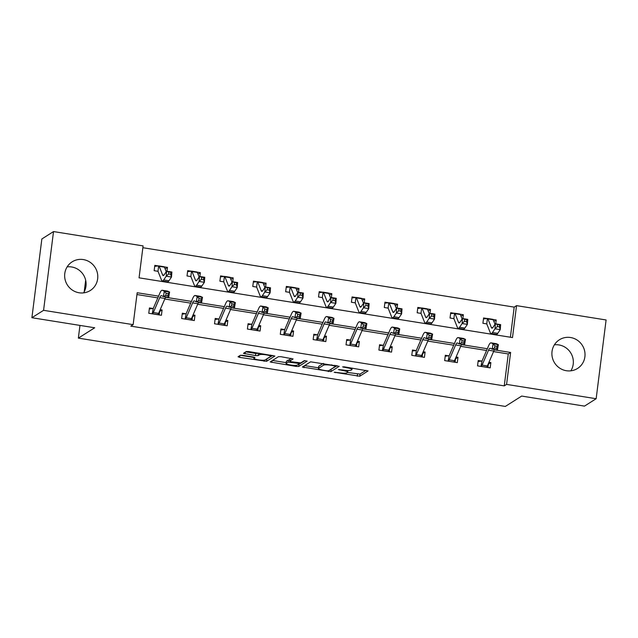 <?xml version="1.0" encoding="UTF-8"?>
<svg xmlns="http://www.w3.org/2000/svg" width="638" height="638" viewBox="0 0 638 638"><rect width="100%" height="100%" fill="white"/><g stroke="black" fill="none" stroke-linecap="round" stroke-linejoin="round"><path stroke-width="0.96" d="M334.145 372.233L359.776 376.229L368.078 370.933L344.432 366.866L342.63 366.882L346.641 367.727A6.835 1.124 -172.8 0 1 351.953 369.506A6.835 1.124 -172.8 0 1 351.793 369.713L351.107 370.152A6.835 1.124 -172.8 0 1 343.021 370.016L338.403 369.538L342.375 370.423A6.835 1.124 -172.8 0 1 347.686 372.209A6.835 1.124 -172.8 0 1 347.527 372.417L346.841 372.847A6.835 1.124 -172.8 0 1 338.754 372.72L334.145 372.233M67.142 266.875A16.971 16.413 -122.4 0 1 71.639 266.971A16.971 16.413 -122.4 0 1 83.61 292.874M83.315 259.57A16.971 16.413 -122.4 0 1 97.367 272.897A16.971 16.413 -122.4 0 1 90.293 290.505A16.971 16.413 -122.4 0 1 79.12 292.778A16.971 16.413 -122.4 0 1 65.068 279.452A16.971 16.413 -122.4 0 1 72.134 261.843A16.971 16.413 -122.4 0 1 83.315 259.57M554.39 344.823A16.971 16.413 -122.4 0 1 558.88 344.919A16.971 16.413 -122.4 0 1 570.858 370.822M570.555 337.518A16.971 16.413 -122.4 0 1 584.607 350.844A16.971 16.413 -122.4 0 1 577.542 368.453A16.971 16.413 -122.4 0 1 566.361 370.726A16.971 16.413 -122.4 0 1 552.309 357.4A16.971 16.413 -122.4 0 1 559.382 339.791A16.971 16.413 -122.4 0 1 570.555 337.518M242.879 355.326L240.351 355.286L238.038 356.754L239.649 357.376L266.58 361.315L274.882 356.028L248.812 351.562L246.284 351.522L243.445 353.356L255.551 355.589L258.071 355.629L259.459 354.752A5.71 0.941 -172.8 0 1 265.671 354.776A5.71 0.941 -172.8 0 1 270.664 356.355A5.71 0.941 -172.8 0 1 270.528 356.522L265.097 359.96A5.71 0.941 -172.8 0 1 258.884 359.936A5.71 0.941 -172.8 0 1 253.9 358.365A5.71 0.941 -172.8 0 1 254.028 358.189L254.985 357.559L253.326 357.001L242.879 355.326M596.147 398.726L584.48 406.119L521.677 396.07L505.328 406.43L78.354 338.124L94.703 327.772L31.9 317.724L43.575 310.323L53.52 231.57L143.087 245.901L139.06 277.825L512.497 337.566L516.533 305.642L606.1 319.973L596.147 398.726L506.58 384.395L510.615 352.471L494.394 349.871M158.559 296.144L137.178 292.73L133.143 324.654L130.806 326.13L504.251 385.878L506.58 384.395M133.143 324.654L43.575 310.323M302.372 367.041L330.915 371.611L339.217 366.324L310.618 361.818L302.372 367.041M296.223 366.427L270.153 361.961L278.455 356.674L280.983 356.714L293.089 358.939L289.644 361.188L291.303 361.746L300.761 362.894L304.246 360.685L307.173 361.108L298.751 366.467L296.223 366.427L296.359 365.327M85.675 280.218L84.2 291.845M79.965 325.412L78.354 338.124M504.251 385.878L508.279 353.946L493.557 351.594M486.579 350.477L460.684 346.33M453.698 345.214L427.803 341.075M420.825 339.958L394.93 335.811M387.944 334.695L362.049 330.556M355.071 329.439L329.176 325.292M322.198 324.176L296.295 320.037M289.317 318.92L263.422 314.773M256.444 313.657L230.549 309.518M223.563 308.401L197.668 304.254M190.69 303.138L164.795 298.999M157.809 297.882L136.947 294.541M481.626 361.084L478.213 360.534L477.535 365.861L490.183 367.879L490.853 362.559L488.963 362.256M448.753 355.829L445.332 355.278L444.662 360.598L457.302 362.623L457.98 357.304L456.082 357.001M412.331 350.996L415.904 350.565L412.459 350.015L411.781 355.342L424.43 357.36L425.099 352.04L423.209 351.737M382.999 345.31L379.578 344.759L378.908 350.079L391.549 352.104L392.226 346.785L390.336 346.482M346.578 340.477L350.15 340.046L346.705 339.496L346.035 344.823L358.676 346.841L359.346 341.521L357.455 341.218M317.245 334.791L313.824 334.24L313.154 339.56L325.803 341.585L326.473 336.266L324.582 335.963M280.824 329.958L284.396 329.527L280.951 328.977L280.281 334.304L292.922 336.322L293.6 331.002L291.702 330.699M251.492 324.271L248.078 323.721L247.4 329.041L260.049 331.066L260.719 325.747L258.829 325.444M215.078 319.439L218.643 319.008L215.197 318.458L214.528 323.785L227.168 325.803L227.846 320.483L225.948 320.18M185.746 313.752L182.324 313.202L181.647 318.522L194.295 320.547L194.965 315.228L193.075 314.925M149.324 308.92L152.889 308.489L149.444 307.947L148.774 313.266L161.414 315.284L162.092 309.964L160.202 309.661M510.392 337.231L514.196 307.117L142.864 247.711M495.742 323.841L496.228 319.989L493.046 319.478M487.009 318.514L483.588 317.963L482.918 323.291L486.363 323.833M462.869 318.577L463.355 314.733L460.173 314.223M454.128 313.258L450.707 312.708L450.037 318.027L453.881 318.641M429.996 313.322L430.483 309.47L427.293 308.959M421.255 307.994L417.834 307.444L417.164 312.772L420.609 313.314M397.115 308.058L397.602 304.214L394.42 303.704M388.382 302.739L384.961 302.189L384.283 307.508L388.127 308.122M364.242 302.803L364.729 298.951L361.547 298.44M355.502 297.475L352.08 296.925L351.41 302.252L354.856 302.795M331.361 297.539L331.848 293.695L328.666 293.185M322.629 292.22L319.207 291.67L318.529 296.989L321.951 297.539M298.488 292.284L298.975 288.432L295.793 287.921M289.748 286.956L286.326 286.406L285.657 291.733L289.5 292.348M265.607 287.02L266.094 283.176L262.912 282.666M256.875 281.701L253.453 281.151L252.784 286.47L256.628 287.084M232.734 281.765L233.221 277.913L230.039 277.402M223.994 276.437L220.573 275.895L219.903 281.214L223.348 281.757M199.861 276.501L200.348 272.657L197.158 272.147M191.121 271.182L187.7 270.632L187.03 275.951L190.451 276.501M166.981 271.246L167.467 267.394L164.285 266.883M154.699 266.349L158.272 265.918L154.827 265.376L154.149 270.695L157.602 271.238M31.9 317.724L41.853 238.971L53.52 231.57M514.196 307.117L516.533 305.642M487.32 348.739L461.513 344.616M454.447 343.483L428.64 339.352M421.574 338.22L395.767 334.097M388.694 332.964L362.886 328.833M355.821 327.701L330.013 323.578M322.94 322.445L297.133 318.314M290.067 317.182L264.26 313.059M257.186 311.926L231.379 307.795M224.313 306.663L198.506 302.54M191.44 301.407L165.633 297.276M508.279 353.946L510.615 352.471M496.228 319.989L493.884 321.472M490.853 362.559L488.389 364.123M457.98 357.304L455.508 358.867M463.355 314.733L461.011 316.217M425.099 352.04L422.635 353.604M430.483 309.47L428.13 310.953M392.226 346.785L389.754 348.348M397.602 304.214L395.257 305.698M359.346 341.521L356.881 343.084M364.729 298.951L362.384 300.434M326.473 336.266L324.008 337.829M331.848 293.695L329.503 295.179M293.6 331.002L291.127 332.565M298.975 288.432L296.63 289.923M260.719 325.747L258.254 327.31M266.094 283.176L263.749 284.66M227.846 320.483L225.374 322.046M233.221 277.913L230.876 279.404M194.965 315.228L192.501 316.791M200.348 272.657L197.995 274.141M162.092 309.964L159.62 311.527M167.467 267.394L165.122 268.885M347.471 372.448L360.039 374.099L366.013 370.311M330.476 369.593L337.159 365.702M304.645 365.598L318.537 367.823M326.76 370.798L328.522 370.83L335.771 366.236L331.64 365.327A6.835 1.124 -172.8 0 0 323.554 365.191L318.601 368.333A6.835 1.124 -172.8 0 0 318.442 368.533A6.835 1.124 -172.8 0 0 323.753 370.319L326.76 370.798M318.442 368.533L318.713 366.403A6.835 1.124 -172.8 0 1 318.872 366.204L323.195 363.461M286.191 362.647L272.482 360.454M291.032 358.317L289.947 359.13M304.9 360.614L299.023 364.338L298.751 366.467M286.223 363.325A5.71 0.941 -172.8 0 0 286.087 363.493A5.71 0.941 -172.8 0 0 291.08 365.072A5.71 0.941 -172.8 0 0 297.284 365.096L299.246 363.82L297.587 363.261L288.137 362.113L286.223 363.325L286.486 361.196A5.71 0.941 -172.8 0 0 286.358 361.363L286.087 363.493M289.804 359.896L288.4 359.984L288.137 362.113M286.486 361.196L288.4 359.984M298.313 364.442L299.023 364.338M245.766 351.849L255.814 353.46L258.861 353.173M266.142 359.298L272.825 355.406M240.311 355.31L254.004 357.495M493.804 321.265L493.294 319.981M483.46 318.944L487.416 318.49A7.616 1.467 99.1 0 1 487.544 318.482A7.616 1.467 99.1 0 1 487.934 318.92L491.38 327.565A10.878 2.105 -80.9 0 0 491.938 328.195A10.878 2.105 -80.9 0 0 492.863 327.501L495.375 323.777L500.647 324.622L500.248 329.647L497.736 333.371A16.317 3.15 99.1 0 1 496.348 334.408L491.077 333.562A16.317 3.15 99.1 0 1 490.239 332.621L486.802 323.976A2.177 0.423 -80.9 0 0 486.738 323.881L487.416 318.49M499.458 326.895L499.618 324.886L497.512 324.551L497.353 326.56L499.458 326.895L500.248 329.647L494.984 328.801L492.464 332.526A16.317 3.15 99.1 0 1 491.077 333.562M492.688 319.335A7.616 1.467 99.1 0 1 492.815 319.327A7.616 1.467 99.1 0 1 493.206 319.766L495.016 324.311M497.353 326.56L494.984 328.801L495.375 323.777L497.512 324.551M499.618 324.886L500.647 324.622M488.485 363.373L487.958 367.528M494.905 345.9L494.546 348.045L496.651 348.38L497.018 346.243L494.905 345.9L493.086 343.802L498.358 344.648L497.441 349.999L492.169 349.153L493.086 343.802L491.156 342.901A16.317 3.15 -80.9 0 0 490.989 342.853A16.317 3.15 -80.9 0 0 488.572 345.852L482.153 360.741A2.177 0.423 99.1 0 1 482.057 360.941L480.956 366.403L486.642 367.169A7.616 1.467 -80.9 0 0 487.368 365.957L493.788 351.059A10.878 2.105 99.1 0 1 494.617 349.544M478.085 361.515L482.057 360.941M481.371 366.332A7.616 1.467 -80.9 0 0 482.097 365.111L488.517 350.222A10.878 2.105 99.1 0 1 490.128 348.22A10.878 2.105 99.1 0 1 490.239 348.252L492.169 349.153L494.546 348.045M497.018 346.243L498.358 344.648L496.42 343.746A16.317 3.15 -80.9 0 0 496.252 343.691L490.989 342.853M497.441 349.999L496.651 348.38M460.923 316.001L460.413 314.725M450.587 313.681L454.543 313.234A7.616 1.467 99.1 0 1 454.671 313.226A7.616 1.467 99.1 0 1 455.061 313.665L458.499 322.31A10.878 2.105 -80.9 0 0 459.057 322.932A10.878 2.105 -80.9 0 0 459.982 322.246L462.502 318.522L467.774 319.359L467.375 324.383L464.855 328.107A16.317 3.15 99.1 0 1 463.467 329.144L458.196 328.307A16.317 3.15 99.1 0 1 457.366 327.366L453.921 318.721A2.177 0.423 -80.9 0 0 453.857 318.617L453.459 318.577M466.585 321.64L466.737 319.63L464.631 319.287L464.472 321.297L466.585 321.64L467.375 324.383L462.103 323.546L459.591 327.262A16.317 3.15 99.1 0 1 458.196 328.307M454.543 313.234L453.873 318.633M459.815 314.071A7.616 1.467 99.1 0 1 459.942 314.063A7.616 1.467 99.1 0 1 460.325 314.502L462.143 319.056M464.472 321.297L462.103 323.546L462.502 318.522L464.631 319.287M466.737 319.63L467.774 319.359M428.05 310.746L427.54 309.462M417.715 308.425L421.662 307.971A7.616 1.467 99.1 0 1 421.79 307.963A7.616 1.467 99.1 0 1 422.181 308.401L425.626 317.046A10.878 2.105 -80.9 0 0 426.184 317.676A10.878 2.105 -80.9 0 0 427.109 316.982L429.629 313.258L434.893 314.103L434.502 319.128L431.982 322.852A16.317 3.15 99.1 0 1 430.594 323.889L425.323 323.043A16.317 3.15 99.1 0 1 424.485 322.102L421.048 313.457A2.177 0.423 -80.9 0 0 420.984 313.362L421.662 307.971M433.704 316.376L433.864 314.367L431.759 314.032L431.599 316.041L433.704 316.376L434.502 319.128L429.23 318.282L426.71 322.007A16.317 3.15 99.1 0 1 425.323 323.043M426.934 308.816A7.616 1.467 99.1 0 1 427.061 308.808A7.616 1.467 99.1 0 1 427.452 309.247L429.262 313.792M431.599 316.041L429.23 318.282L429.629 313.258L431.759 314.032M433.864 314.367L434.893 314.103M455.604 358.109L455.077 362.264M453.881 362.073L453.77 361.913A7.616 1.467 -80.9 0 0 454.495 360.693L460.907 345.804A10.878 2.105 99.1 0 1 461.745 344.289M462.032 340.644L461.665 342.781L463.77 343.124L464.137 340.979L462.032 340.644L460.213 338.547L465.477 339.384L464.568 344.743L459.296 343.898L460.213 338.547L458.275 337.646A16.317 3.15 -80.9 0 0 458.108 337.59A16.317 3.15 -80.9 0 0 455.691 340.588L449.28 355.478A2.177 0.423 99.1 0 1 449.176 355.677L448.083 361.148M445.212 356.251L449.176 355.677M448.498 361.068A7.616 1.467 -80.9 0 0 449.224 359.848L455.644 344.959A10.878 2.105 99.1 0 1 457.255 342.957A10.878 2.105 99.1 0 1 457.366 342.997L459.296 343.898L461.665 342.781M464.137 340.979L465.477 339.384L463.547 338.483A16.317 3.15 -80.9 0 0 463.379 338.435L458.108 337.59M464.568 344.743L463.77 343.124M422.731 352.854L422.204 357.009M429.159 335.381L428.792 337.526L430.897 337.861L431.264 335.724L429.159 335.381L427.332 333.283L432.604 334.129L431.687 339.48L426.423 338.634L427.332 333.283L425.402 332.382A16.317 3.15 -80.9 0 0 425.235 332.334A16.317 3.15 -80.9 0 0 422.819 335.333L416.399 350.222A2.177 0.423 99.1 0 1 416.303 350.421L415.625 355.813L415.202 355.884L420.889 356.65A7.616 1.467 -80.9 0 0 421.614 355.438L428.034 340.54A10.878 2.105 99.1 0 1 428.864 339.025M415.625 355.813A7.616 1.467 -80.9 0 0 416.351 354.592L422.763 339.703A10.878 2.105 99.1 0 1 424.374 337.701A10.878 2.105 99.1 0 1 424.485 337.733L426.423 338.634L428.792 337.526M431.264 335.724L432.604 334.129L430.666 333.227A16.317 3.15 -80.9 0 0 430.498 333.172L425.235 332.334M415.904 350.565L416.303 350.421M431.687 339.48L430.897 337.861M395.169 305.482L394.659 304.206M384.834 303.162L388.789 302.715A7.616 1.467 99.1 0 1 388.917 302.707A7.616 1.467 99.1 0 1 389.308 303.146L392.753 311.791A10.878 2.105 -80.9 0 0 393.303 312.413A10.878 2.105 -80.9 0 0 394.228 311.727L396.748 308.002L402.02 308.848L401.621 313.864L399.101 317.588A16.317 3.15 99.1 0 1 397.713 318.625L392.45 317.788A16.317 3.15 99.1 0 1 391.612 316.847L388.167 308.202A2.177 0.423 -80.9 0 0 388.111 308.098L387.705 308.058M400.831 311.121L400.991 309.111L398.878 308.768L398.726 310.778L400.831 311.121L401.621 313.864L396.35 313.027L393.837 316.743A16.317 3.15 99.1 0 1 392.45 317.788M388.111 308.098L388.789 302.715M394.061 303.552A7.616 1.467 99.1 0 1 394.188 303.544A7.616 1.467 99.1 0 1 394.571 303.983L396.389 308.537M398.726 310.778L396.35 313.027L396.748 308.002L398.878 308.768M400.991 309.111L402.02 308.848M362.296 300.227L361.786 298.943M351.961 297.906L355.916 297.452A7.616 1.467 99.1 0 1 356.044 297.444A7.616 1.467 99.1 0 1 356.427 297.882L359.872 306.527A10.878 2.105 -80.9 0 0 360.43 307.157A10.878 2.105 -80.9 0 0 361.355 306.463L363.875 302.739L369.139 303.584L368.748 308.609L366.228 312.333A16.317 3.15 99.1 0 1 364.84 313.37L359.569 312.524A16.317 3.15 99.1 0 1 358.731 311.583L355.294 302.938A2.177 0.423 -80.9 0 0 355.23 302.843L355.916 297.452M367.951 305.857L368.11 303.847L366.005 303.513L365.845 305.522L367.951 305.857L368.748 308.609L363.477 307.763L360.956 311.488A16.317 3.15 99.1 0 1 359.569 312.524M361.18 298.297A7.616 1.467 99.1 0 1 361.307 298.289A7.616 1.467 99.1 0 1 361.698 298.728L363.508 303.273M365.845 305.522L363.477 307.763L363.875 302.739L366.005 303.513M368.11 303.847L369.139 303.584M329.423 294.963L328.905 293.687M319.08 292.643L323.035 292.196A7.616 1.467 99.1 0 1 323.163 292.188A7.616 1.467 99.1 0 1 323.554 292.627L326.999 301.272A10.878 2.105 -80.9 0 0 327.549 301.894A10.878 2.105 -80.9 0 0 328.482 301.208L330.994 297.483L336.266 298.329L335.867 303.345L333.355 307.069A16.317 3.15 99.1 0 1 331.959 308.106L326.696 307.269A16.317 3.15 99.1 0 1 325.858 306.328L322.413 297.683A2.177 0.423 -80.9 0 0 322.357 297.579L323.035 292.196M335.078 300.602L335.237 298.592L333.132 298.249L332.972 300.259L335.078 300.602L335.867 303.345L330.604 302.508L328.084 306.232A16.317 3.15 99.1 0 1 326.696 307.269M328.307 293.033A7.616 1.467 99.1 0 1 328.434 293.025A7.616 1.467 99.1 0 1 328.825 293.464L330.636 298.018M332.972 300.259L330.604 302.508L330.994 297.483L333.132 298.249M335.237 298.592L336.266 298.329M389.85 347.59L389.332 351.745M396.278 330.125L395.911 332.262L398.016 332.605L398.383 330.46L396.278 330.125L394.459 328.028L399.723 328.865L398.814 334.224L393.542 333.379L394.459 328.028L392.522 327.127A16.317 3.15 -80.9 0 0 392.354 327.071A16.317 3.15 -80.9 0 0 389.938 330.069L383.526 344.959A2.177 0.423 99.1 0 1 383.43 345.158L382.353 350.621L388.016 351.394A7.616 1.467 -80.9 0 0 388.741 350.174L395.153 335.285A10.878 2.105 99.1 0 1 395.991 333.77M379.458 345.732L383.43 345.158M382.744 350.549A7.616 1.467 -80.9 0 0 383.47 349.337L389.89 334.44A10.878 2.105 99.1 0 1 391.501 332.438A10.878 2.105 99.1 0 1 391.612 332.478L393.542 333.379L395.911 332.262M398.383 330.46L399.723 328.865L397.793 327.964A16.317 3.15 -80.9 0 0 397.626 327.916L392.354 327.071M398.814 334.224L398.016 332.605M356.977 342.335L356.451 346.49M355.254 346.298L355.135 346.131A7.616 1.467 -80.9 0 0 355.86 344.919L362.28 330.021A10.878 2.105 99.1 0 1 363.118 328.506M363.405 324.862L363.038 327.007L365.143 327.342L365.51 325.205L363.405 324.862L361.579 322.764L366.85 323.61L365.933 328.961L360.669 328.115L361.579 322.764L359.649 321.863A16.317 3.15 -80.9 0 0 359.481 321.815A16.317 3.15 -80.9 0 0 357.065 324.814L350.645 339.703A2.177 0.423 99.1 0 1 350.549 339.902L349.871 345.294L349.449 345.365L355.246 346.29M349.871 345.294A7.616 1.467 -80.9 0 0 350.597 344.073L357.009 329.184A10.878 2.105 99.1 0 1 358.62 327.182A10.878 2.105 99.1 0 1 358.731 327.214L360.669 328.115L363.038 327.007M365.51 325.205L366.85 323.61L364.92 322.708A16.317 3.15 -80.9 0 0 364.753 322.653L359.481 321.815M350.15 340.046L350.549 339.902M365.933 328.961L365.143 327.342M324.104 337.071L323.578 341.226M322.381 341.035L322.262 340.875A7.616 1.467 -80.9 0 0 322.988 339.655L329.407 324.766A10.878 2.105 99.1 0 1 330.237 323.251M330.524 319.606L330.157 321.743L332.27 322.086L332.637 319.941L330.524 319.606L328.706 317.509L333.977 318.346L333.06 323.705L327.788 322.86L328.706 317.509L326.776 316.608A16.317 3.15 -80.9 0 0 326.608 316.552A16.317 3.15 -80.9 0 0 324.192 319.55L317.772 334.448A2.177 0.423 99.1 0 1 317.676 334.647L316.576 340.11M313.705 335.213L317.676 334.647M316.99 340.03A7.616 1.467 -80.9 0 0 317.716 338.818L324.136 323.921A10.878 2.105 99.1 0 1 325.747 321.919A10.878 2.105 99.1 0 1 325.858 321.959L327.788 322.86L330.157 321.743M332.637 319.941L333.977 318.346L332.039 317.445A16.317 3.15 -80.9 0 0 331.872 317.397L326.608 316.552M333.06 323.705L332.27 322.086M296.542 289.708L296.032 288.424M286.207 287.387L290.162 286.933A7.616 1.467 99.1 0 1 290.29 286.925A7.616 1.467 99.1 0 1 290.681 287.363L294.118 296.008A10.878 2.105 -80.9 0 0 294.676 296.638A10.878 2.105 -80.9 0 0 295.601 295.944L298.121 292.22L303.385 293.065L302.994 298.09L300.474 301.814A16.317 3.15 99.1 0 1 299.086 302.851L293.815 302.005A16.317 3.15 99.1 0 1 292.986 301.064L289.54 292.419A2.177 0.423 -80.9 0 0 289.477 292.324L289.102 292.276M302.197 295.338L302.356 293.328L300.251 292.994L300.091 295.003L302.197 295.338L302.994 298.09L297.723 297.244L295.203 300.969A16.317 3.15 99.1 0 1 293.815 302.005M295.426 287.778A7.616 1.467 99.1 0 1 295.553 287.77A7.616 1.467 99.1 0 1 295.944 288.209L297.755 292.754M290.162 286.933L289.477 292.324M300.091 295.003L297.723 297.244L298.121 292.22L300.251 292.994M302.356 293.328L303.385 293.065M291.223 331.816L290.697 335.971M297.651 314.343L297.284 316.488L299.389 316.823L299.756 314.686L297.651 314.343L295.833 312.245L301.096 313.091L300.179 318.442L294.916 317.596L295.833 312.245L293.895 311.344A16.317 3.15 -80.9 0 0 293.727 311.296A16.317 3.15 -80.9 0 0 291.311 314.295L284.899 329.184A2.177 0.423 99.1 0 1 284.795 329.383L283.703 334.846L289.389 335.612A7.616 1.467 -80.9 0 0 290.115 334.4L296.526 319.502A10.878 2.105 99.1 0 1 297.364 317.987M284.117 334.775A7.616 1.467 -80.9 0 0 284.843 333.554L291.255 318.665A10.878 2.105 99.1 0 1 292.866 316.663A10.878 2.105 99.1 0 1 292.978 316.695L294.916 317.596L297.284 316.488M299.756 314.686L301.096 313.091L299.166 312.189A16.317 3.15 -80.9 0 0 298.999 312.134L293.727 311.296M284.396 329.527L284.795 329.383M300.179 318.442L299.389 316.823M263.669 284.444L263.159 283.168M253.326 282.124L257.281 281.677A7.616 1.467 99.1 0 1 257.409 281.669A7.616 1.467 99.1 0 1 257.8 282.108L261.245 290.753A10.878 2.105 -80.9 0 0 261.803 291.375A10.878 2.105 -80.9 0 0 262.728 290.689L265.241 286.964L270.512 287.81L270.113 292.834L267.601 296.55A16.317 3.15 99.1 0 1 266.206 297.587L260.942 296.75A16.317 3.15 99.1 0 1 260.105 295.809L256.667 287.164A2.177 0.423 -80.9 0 0 256.604 287.06L256.205 287.02M269.324 290.083L269.483 288.073L267.378 287.73L267.218 289.74L269.324 290.083L270.113 292.834L264.85 291.989L262.33 295.713A16.317 3.15 99.1 0 1 260.942 296.75M257.281 281.677L256.62 287.076M262.553 282.514A7.616 1.467 99.1 0 1 262.681 282.506A7.616 1.467 99.1 0 1 263.071 282.945L264.882 287.499M267.218 289.74L264.85 291.989L265.241 286.964L267.378 287.73M269.483 288.073L270.512 287.81M258.35 326.552L257.824 330.707M264.77 309.087L264.411 311.224L266.517 311.567L266.883 309.422L264.77 309.087L262.952 306.99L268.223 307.827L267.306 313.186L262.035 312.341L262.952 306.99L261.022 306.088A16.317 3.15 -80.9 0 0 260.854 306.033A16.317 3.15 -80.9 0 0 258.438 309.031L252.018 323.929A2.177 0.423 99.1 0 1 251.922 324.128L250.846 329.583L256.508 330.356A7.616 1.467 -80.9 0 0 257.234 329.136L263.654 314.247A10.878 2.105 99.1 0 1 264.483 312.732M247.951 324.694L251.922 324.128M251.236 329.511A7.616 1.467 -80.9 0 0 251.962 328.299L258.382 313.402A10.878 2.105 99.1 0 1 259.993 311.408A10.878 2.105 99.1 0 1 260.105 311.44L262.035 312.341L264.411 311.224M266.883 309.422L268.223 307.827L266.285 306.926A16.317 3.15 -80.9 0 0 266.118 306.878L260.854 306.033M267.306 313.186L266.517 311.567M230.789 279.189L230.278 277.905M220.453 276.868L224.409 276.413A7.616 1.467 99.1 0 1 224.536 276.406A7.616 1.467 99.1 0 1 224.927 276.844L228.364 285.489A10.878 2.105 -80.9 0 0 228.922 286.119A10.878 2.105 -80.9 0 0 229.847 285.425L232.368 281.701L237.639 282.546L237.24 287.571L234.72 291.295A16.317 3.15 99.1 0 1 233.333 292.332L228.061 291.486A16.317 3.15 99.1 0 1 227.232 290.545L223.786 281.9A2.177 0.423 -80.9 0 0 223.723 281.805L224.409 276.413M236.451 284.819L236.602 282.809L234.497 282.474L234.337 284.484L236.451 284.819L237.24 287.571L231.969 286.725L229.457 290.45A16.317 3.15 99.1 0 1 228.061 291.486M229.672 277.259A7.616 1.467 99.1 0 1 229.808 277.251A7.616 1.467 99.1 0 1 230.19 277.69L232.009 282.243M234.337 284.484L231.969 286.725L232.368 281.701L234.497 282.474M236.602 282.809L237.639 282.546M225.469 321.297L224.943 325.452M231.897 303.824L231.53 305.969L233.636 306.304L234.002 304.166L231.897 303.824L230.079 301.726L235.342 302.571L234.433 307.923L229.162 307.077L230.079 301.726L228.141 300.825A16.317 3.15 -80.9 0 0 227.973 300.777A16.317 3.15 -80.9 0 0 225.557 303.776L219.145 318.665A2.177 0.423 99.1 0 1 219.041 318.864L217.949 324.327L223.635 325.093A7.616 1.467 -80.9 0 0 224.361 323.881L230.773 308.983A10.878 2.105 99.1 0 1 231.61 307.476M218.363 324.256A7.616 1.467 -80.9 0 0 219.089 323.035L225.509 308.146A10.878 2.105 99.1 0 1 227.12 306.144A10.878 2.105 99.1 0 1 227.232 306.176L229.162 307.077L231.53 305.969M234.002 304.166L235.342 302.571L233.412 301.67A16.317 3.15 -80.9 0 0 233.245 301.614L227.973 300.777M218.643 319.008L219.041 318.864M234.433 307.923L233.636 306.304M197.916 273.925L197.405 272.649M187.58 271.605L191.528 271.158A7.616 1.467 99.1 0 1 191.655 271.15A7.616 1.467 99.1 0 1 192.046 271.589L195.491 280.234A10.878 2.105 -80.9 0 0 196.049 280.856A10.878 2.105 -80.9 0 0 196.975 280.17L199.495 276.445L204.758 277.291L204.367 282.315L201.847 286.031A16.317 3.15 99.1 0 1 200.46 287.068L195.188 286.231A16.317 3.15 99.1 0 1 194.351 285.29L190.914 276.645A2.177 0.423 -80.9 0 0 190.85 276.541L191.528 271.158M203.57 279.564L203.729 277.554L201.624 277.211L201.464 279.221L203.57 279.564L204.367 282.315L199.096 281.47L196.576 285.194A16.317 3.15 99.1 0 1 195.188 286.231M196.799 271.995A7.616 1.467 99.1 0 1 196.927 271.987A7.616 1.467 99.1 0 1 197.317 272.426L199.128 276.98M201.464 279.221L199.096 281.47L199.495 276.445L201.624 277.211M203.729 277.554L204.758 277.291M192.596 316.033L192.07 320.188M199.024 298.568L198.657 300.705L200.763 301.048L201.129 298.903L199.024 298.568L197.198 296.471L202.469 297.308L201.552 302.667L196.289 301.822L197.198 296.471L195.268 295.569A16.317 3.15 -80.9 0 0 195.1 295.514A16.317 3.15 -80.9 0 0 192.684 298.512L186.264 313.41A2.177 0.423 99.1 0 1 186.168 313.609L185.1 319.064L190.754 319.837A7.616 1.467 -80.9 0 0 191.48 318.617L197.9 303.728A10.878 2.105 99.1 0 1 198.729 302.213M182.197 314.175L186.168 313.609M185.491 318.992A7.616 1.467 -80.9 0 0 186.216 317.78L192.628 302.883A10.878 2.105 99.1 0 1 194.239 300.889A10.878 2.105 99.1 0 1 194.351 300.921L196.289 301.822L198.657 300.705M201.129 298.903L202.469 297.308L200.531 296.407A16.317 3.15 -80.9 0 0 200.364 296.359L195.1 295.514M201.552 302.667L200.763 301.048M165.035 268.67L164.524 267.386M162.618 274.97A10.878 2.105 -80.9 0 0 163.168 275.6A10.878 2.105 -80.9 0 0 164.094 274.906L166.614 271.182L171.885 272.027L171.486 277.051L168.966 280.776A16.317 3.15 99.1 0 1 167.579 281.813L162.315 280.967A16.317 3.15 99.1 0 1 161.478 280.026L158.033 271.381A2.177 0.423 -80.9 0 0 157.977 271.286L158.655 265.894A7.616 1.467 99.1 0 1 158.782 265.886A7.616 1.467 99.1 0 1 159.173 266.325L162.618 274.97L163.894 275.177M170.697 274.3L170.856 272.29L168.743 271.955L168.591 273.965L170.697 274.3L171.486 277.051L166.215 276.206L163.703 279.93A16.317 3.15 99.1 0 1 162.315 280.967M163.926 266.74A7.616 1.467 99.1 0 1 164.054 266.732A7.616 1.467 99.1 0 1 164.437 267.17L166.255 271.724M168.591 273.965L166.215 276.206L166.614 271.182L168.743 271.955M170.856 272.29L171.885 272.027M159.715 310.778L159.197 314.933M166.143 293.305L165.776 295.45L167.882 295.785L168.249 293.647L166.143 293.305L164.325 291.207L169.588 292.052L168.679 297.404L163.408 296.558L164.325 291.207L162.387 290.306A16.317 3.15 -80.9 0 0 162.219 290.258A16.317 3.15 -80.9 0 0 159.803 293.257L153.391 308.146A2.177 0.423 99.1 0 1 153.295 308.345L152.195 313.808L157.881 314.574A7.616 1.467 -80.9 0 0 158.607 313.362L165.019 298.464A10.878 2.105 99.1 0 1 165.856 296.957M152.61 313.736A7.616 1.467 -80.9 0 0 153.335 312.516L159.755 297.627A10.878 2.105 99.1 0 1 161.366 295.625A10.878 2.105 99.1 0 1 161.478 295.657L163.408 296.558L165.776 295.45M168.249 293.647L169.588 292.052L167.658 291.151A16.317 3.15 -80.9 0 0 167.491 291.095L162.219 290.258M152.889 308.489L153.295 308.345M168.679 297.404L167.882 295.785M335.325 372.193L335.269 372.672M343.858 366.786L343.794 367.273M339.591 369.49L339.528 369.968M342.439 369.928L342.375 370.423M346.705 367.225L346.641 367.727M360.039 374.099L359.776 376.229M357.519 374.059L357.248 376.189M331.186 369.482L330.915 371.611M328.482 370.845L328.387 371.571M304.206 365.877L303.983 367.663M334.703 365.303L334.639 365.805M331.704 364.824L331.64 365.327M323.761 363.556L323.554 365.191M318.872 366.204L318.601 368.333M272.035 360.733L271.812 362.52M289.963 358.995L289.692 361.124M297.651 362.759L297.587 363.261M290.729 361.634L290.657 362.153M254.155 357.168L254.028 358.189M259.642 353.3L259.459 354.752M258.342 353.5L258.071 355.629M255.814 353.46L255.551 355.589M245.327 352.136L245.104 353.915M266.851 359.194L266.58 361.315M264.196 360.191L264.052 361.275M239.872 355.589L239.649 357.376M492.656 327.772L491.38 327.565M497.736 333.371L492.464 332.526M493.206 319.766L487.934 318.92M488.517 350.222L493.788 351.059M491.156 342.901L496.42 343.746M482.097 365.111L487.368 365.957M459.783 322.509L458.499 322.31M464.855 328.107L459.591 327.262M460.325 314.502L455.061 313.665M426.902 317.253L425.626 317.046M431.982 322.852L426.71 322.007M427.452 309.247L422.181 308.401M448.107 361.14L453.873 362.065M455.644 344.959L460.907 345.804M458.275 337.646L463.547 338.483M449.224 359.848L454.495 360.693M422.763 339.703L428.034 340.54M425.402 332.382L430.666 333.227M416.351 354.592L421.614 355.438M394.029 311.99L392.753 311.791M399.101 317.588L393.837 316.743M394.571 303.983L389.308 303.146M361.156 306.734L359.872 306.527M366.228 312.333L360.956 311.488M361.698 298.728L356.427 297.882M328.275 301.479L326.999 301.272M333.355 307.069L328.084 306.232M328.825 293.464L323.554 292.627M389.89 334.44L395.153 335.285M392.522 327.127L397.793 327.964M383.47 349.337L388.741 350.174M357.009 329.184L362.28 330.021M359.649 321.863L364.92 322.708M350.597 344.073L355.86 344.919M316.6 340.102L322.373 341.027M324.136 323.921L329.407 324.766M326.776 316.608L332.039 317.445M317.716 338.818L322.988 339.655M295.402 296.215L294.118 296.008M300.474 301.814L295.203 300.969M295.944 288.209L290.681 287.363M291.255 318.665L296.526 319.502M293.895 311.344L299.166 312.189M284.843 333.554L290.115 334.4M262.521 290.96L261.245 290.753M267.601 296.55L262.33 295.713M263.071 282.945L257.8 282.108M258.382 313.402L263.654 314.247M261.022 306.088L266.285 306.926M251.962 328.299L257.234 329.136M229.648 285.696L228.364 285.489M234.72 291.295L229.457 290.45M230.19 277.69L224.927 276.844M225.509 308.146L230.773 308.983M228.141 300.825L233.412 301.67M219.089 323.035L224.361 323.881M196.767 280.441L195.491 280.234M201.847 286.031L196.576 285.194M197.317 272.426L192.046 271.589M192.628 302.883L197.9 303.728M195.268 295.569L200.531 296.407M186.216 317.78L191.48 318.617M168.966 280.776L163.703 279.93M164.437 267.17L159.173 266.325M159.755 297.627L165.019 298.464M162.387 290.306L167.658 291.151M153.335 312.516L158.607 313.362M347.901 370.487L347.686 372.209M352.128 368.094L351.953 369.506M335.891 365.494L335.803 366.196M289.907 359.058L289.644 361.188M299.358 362.982L299.246 363.82M254.052 357.136L253.9 358.365M270.823 355.087L270.664 356.355M492.815 319.327L487.544 318.482M459.942 314.063L454.671 313.226M427.061 308.808L421.79 307.963M394.188 303.544L388.917 302.707M361.307 298.289L356.044 297.444M328.434 293.025L323.163 292.188M295.553 287.77L290.29 286.925M262.681 282.506L257.409 281.669M229.808 277.251L224.536 276.406M196.927 271.987L191.655 271.15M164.054 266.732L158.782 265.886"/></g></svg>
